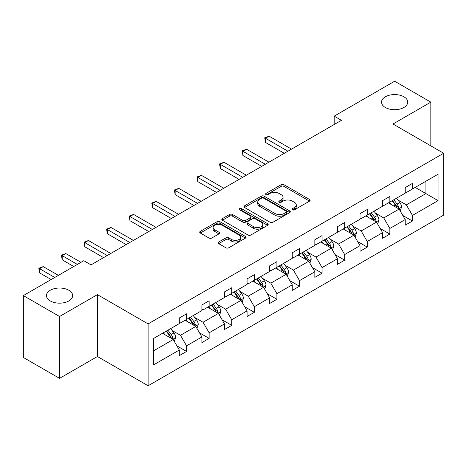 <?xml version="1.0" encoding="UTF-8"?>
<svg xmlns="http://www.w3.org/2000/svg" width="467" height="467" viewBox="0 0 467 467"><rect width="100%" height="100%" fill="white"/><g stroke="black" fill="none" stroke-linecap="round" stroke-linejoin="round"><path stroke-width="0.7" d="M68.818 290.246A13.105 7.565 0 0 0 54.534 288.606A13.105 7.565 0 0 0 46.443 295.593A13.105 7.565 0 0 0 50.284 300.946A13.105 7.565 0 0 0 64.569 302.587A13.105 7.565 0 0 0 72.659 295.593A13.105 7.565 0 0 0 68.818 290.246M403.902 96.786A13.105 7.565 0 0 0 389.618 95.145A13.105 7.565 0 0 0 381.527 102.139A13.105 7.565 0 0 0 385.368 107.486A13.105 7.565 0 0 0 399.647 109.126A13.105 7.565 0 0 0 407.738 102.139A13.105 7.565 0 0 0 403.902 96.786M292.441 209.841A1.407 0.811 0 0 0 294.432 209.841L309.533 201.125A2.008 1.162 0 0 0 310.123 200.302A2.008 1.162 0 0 0 309.533 199.485L283.948 184.71A2.008 1.162 0 0 0 281.105 184.71L266.003 193.431A1.407 0.811 0 0 0 265.589 194.003A1.407 0.811 0 0 0 266.003 194.581A1.407 0.811 0 0 0 267.994 194.581L269.949 193.449A6.433 3.713 0 0 1 279.044 193.449L281.175 194.681A6.433 3.713 0 0 1 283.06 197.308A6.433 3.713 0 0 1 281.175 199.934L279.219 201.061A1.407 0.811 0 0 0 278.811 201.639A1.407 0.811 0 0 0 279.219 202.211A1.407 0.811 0 0 0 281.21 202.211L283.165 201.084A6.433 3.713 0 0 1 292.26 201.084L294.397 202.316A6.433 3.713 0 0 1 296.276 204.943A6.433 3.713 0 0 1 294.397 207.564L292.441 208.696A1.407 0.811 0 0 0 292.027 209.269A1.407 0.811 0 0 0 292.441 209.841L292.441 208.696M218.708 241.994A2.008 1.162 0 0 0 218.118 242.811A2.008 1.162 0 0 0 218.708 243.634L225.888 247.779A2.008 1.162 0 0 0 228.725 247.779L245.502 238.094A2.008 1.162 0 0 0 246.091 237.271A2.008 1.162 0 0 0 245.502 236.454L219.916 221.679A2.008 1.162 0 0 0 217.073 221.679L200.302 231.363A2.008 1.162 0 0 0 199.713 232.187A2.008 1.162 0 0 0 200.302 233.004L208.971 238.012A2.008 1.162 0 0 0 211.814 238.012L218.994 233.868A2.008 1.162 0 0 0 219.578 233.045A2.008 1.162 0 0 0 218.994 232.227L214.692 229.741A5.376 3.106 0 0 1 213.115 227.546A5.376 3.106 0 0 1 216.437 224.68A5.376 3.106 0 0 1 222.298 225.351L239.139 235.076A5.376 3.106 0 0 1 240.715 237.271A5.376 3.106 0 0 1 237.394 240.143A5.376 3.106 0 0 1 231.533 239.466L228.725 237.849A2.008 1.162 0 0 0 225.888 237.849L218.708 241.994L218.708 243.634M97.416 294.636L59.554 316.498L23.35 295.593L23.35 357.465L59.554 378.363L97.416 356.502L148.103 385.765L148.103 323.894L97.416 294.636L97.416 356.502M430.837 145.862L430.837 102.139L392.969 124L443.65 153.264L148.103 323.894M430.837 102.139L394.633 81.235L334.179 116.143L334.179 124.502M23.35 295.593L83.809 260.691L91.047 264.871L341.418 120.323L334.179 116.143M270.089 222.257A2.008 1.162 0 0 0 272.932 222.257L289.703 212.573A2.008 1.162 0 0 0 290.293 211.749A2.008 1.162 0 0 0 289.703 210.932L264.118 196.158A2.008 1.162 0 0 0 261.275 196.158L244.504 205.842A2.008 1.162 0 0 0 243.914 206.665A2.008 1.162 0 0 0 244.504 207.482L270.089 222.257M240.161 210.15A1.407 0.811 0 0 1 241.591 210.348L241.591 208.673L267.603 223.693A2.008 1.162 0 0 1 268.192 224.51A2.008 1.162 0 0 1 267.603 225.333L250.832 235.018A2.008 1.162 0 0 1 247.989 235.018L222.403 220.243L222.403 218.603A2.008 1.162 0 0 0 221.813 219.426A2.008 1.162 0 0 0 222.403 220.243M222.403 218.603L229.583 214.458A2.008 1.162 0 0 1 232.426 214.458L242.799 220.447A2.008 1.162 0 0 0 245.642 220.447L250.405 217.698A2.008 1.162 0 0 0 250.995 216.881A2.008 1.162 0 0 0 250.405 216.058L239.6 209.823A1.407 0.811 0 0 1 239.192 209.251A1.407 0.811 0 0 1 240.056 208.498A1.407 0.811 0 0 1 241.591 208.673M59.554 316.498L59.554 378.363M153.678 338.4L179.305 323.602L179.305 318.004L186.549 313.824L186.549 319.422L201.896 310.561L201.896 304.957L209.134 300.777L209.134 306.381L224.487 297.52L224.487 291.916L231.725 287.736L231.725 293.34L247.078 284.479L247.078 278.875L254.317 274.695L254.317 280.299L269.663 271.432L269.663 265.834L276.908 261.654L276.908 267.252L292.254 258.391L292.254 252.793L299.493 248.613L299.493 254.211L314.846 245.35L314.846 239.752L322.084 235.566L322.084 241.17L337.437 232.309L337.437 226.705L344.675 222.525L344.675 228.13L360.022 219.268L360.022 213.664L367.266 209.485L367.266 215.089L382.613 206.227L382.613 200.623L389.852 196.444L389.852 202.042L405.204 193.18L405.204 187.582L412.443 183.403L412.443 189.001L438.075 174.203L438.075 200.623L412.443 215.421L412.443 221.025L405.204 225.205L405.204 219.601L389.852 228.462L389.852 234.066L382.613 238.246L382.613 232.642L367.266 241.503L367.266 247.107L360.022 251.287L360.022 245.683L344.675 254.55L344.675 260.148L337.437 264.328L337.437 258.73L322.084 267.591L322.084 273.189L314.846 277.369L314.846 271.771L299.493 280.632L299.493 286.23L292.254 290.416L292.254 284.812L276.908 293.673L276.908 299.277L269.663 303.457L269.663 297.853L254.317 306.714L254.317 312.318L247.078 316.498L247.078 310.894L231.725 319.755L231.725 325.359L224.487 329.539L224.487 323.94L209.134 332.802L209.134 338.4L201.896 342.58L201.896 336.981L186.549 345.843L186.549 351.441L179.305 355.626L179.305 350.022L153.678 364.82L153.678 338.4M148.103 385.765L443.65 215.129L443.65 153.264M185.095 320.257L195.813 326.445L180.466 335.306L172.084 330.467M180.466 335.306L186.549 345.843M195.813 326.445L201.896 336.981M179.305 322.265L180.466 322.936L186.549 319.422M207.687 307.216L218.404 313.404L203.052 322.265L194.675 317.426M203.052 322.265L209.134 332.802M218.404 313.404L224.487 323.94M201.896 309.224L203.052 309.89L209.134 306.381M230.278 294.175L240.995 300.363L225.643 309.224L217.26 304.385M225.643 309.224L231.725 319.755M240.995 300.363L247.078 310.894M224.487 296.183L225.643 296.849L231.725 293.34M252.869 281.134L263.581 287.322L248.234 296.183L239.851 291.344M248.234 296.183L254.317 306.714M263.581 287.322L269.663 297.853M247.078 283.142L248.234 283.808L254.317 280.299M275.46 268.093L286.172 274.275L270.825 283.142L262.442 278.303M270.825 283.142L276.908 293.673M286.172 274.275L292.254 284.812M269.663 270.095L270.825 270.767L276.908 267.252M298.045 255.046L308.763 261.234L293.416 270.095L285.033 265.256M293.416 270.095L299.493 280.632M308.763 261.234L314.846 271.771M292.254 257.054L293.416 257.726L299.493 254.211M320.636 242.005L331.354 248.193L316.001 257.054L307.625 252.215M316.001 257.054L322.084 267.591M331.354 248.193L337.437 258.73M314.846 244.013L316.001 244.685L322.084 241.17M343.227 228.964L353.945 235.152L338.593 244.013L330.21 239.174M338.593 244.013L344.675 254.55M353.945 235.152L360.022 245.683M337.437 230.972L338.593 231.638L344.675 228.13M365.819 215.923L376.53 222.111L361.184 230.972L352.801 226.133M361.184 230.972L367.266 241.503M376.53 222.111L382.613 232.642M360.022 217.931L361.184 218.597L367.266 215.089M388.404 202.882L399.122 209.064L383.775 217.931L375.392 213.092M383.775 217.931L389.852 228.462M399.122 209.064L405.204 219.601M382.613 204.885L383.775 205.556L389.852 202.042M415.198 187.413L425.91 193.601L406.36 204.885L397.983 200.045M406.36 204.885L412.443 215.421M438.075 200.623L425.91 193.601L425.91 181.225L438.075 174.203M405.204 191.844L406.36 192.515L412.443 189.001M153.678 350.775L173.222 339.486L162.51 333.304M173.222 339.486L179.305 350.022M402.817 215.462L412.443 221.025M380.226 228.503L389.852 234.066M357.634 241.55L367.266 247.107M335.043 254.591L344.675 260.148M312.458 267.632L322.084 273.189M289.867 280.673L299.493 286.23M267.276 293.714L276.908 299.277M244.685 306.755L254.317 312.318M222.099 319.802L231.725 325.359M199.508 332.843L209.134 338.4M176.917 345.884L186.549 351.441M293.002 210.039L294.397 209.239A6.433 3.713 0 0 0 296.276 206.612L296.276 204.943M283.06 197.308L283.06 198.983A6.433 3.713 0 0 1 281.175 201.604L279.786 202.409M309.504 201.137L283.948 186.386A2.008 1.162 0 0 0 281.105 186.386L266.564 194.78M289.68 212.59L264.118 197.833A2.008 1.162 0 0 0 261.275 197.833L244.533 207.5M286.148 212.327A1.407 0.811 0 0 0 286.563 211.749A1.407 0.811 0 0 0 286.148 211.177L263.692 198.212A1.407 0.811 0 0 0 261.701 198.212L259.64 199.403A6.433 3.713 0 0 0 257.761 202.024A6.433 3.713 0 0 0 259.64 204.651L274.993 213.518A6.433 3.713 0 0 0 284.088 213.518L286.148 212.327L286.148 213.997A1.407 0.811 0 0 0 286.563 213.425L286.563 211.749M257.761 202.024L257.761 203.7A6.433 3.713 0 0 0 259.64 206.326L259.64 204.651M286.148 213.997L284.088 215.188A6.433 3.713 0 0 1 274.993 215.188L259.64 206.326M222.432 220.261L229.583 216.133L229.583 214.458M250.995 216.881L250.995 218.55A2.008 1.162 0 0 1 250.405 219.373L245.642 222.123A2.008 1.162 0 0 1 242.799 222.123L232.426 216.133A2.008 1.162 0 0 0 229.583 216.133M241.591 210.348L267.573 225.345M253.563 226.664A5.376 3.106 0 0 0 259.424 227.341A5.376 3.106 0 0 0 262.746 224.469A5.376 3.106 0 0 0 261.17 222.274L255.239 218.848A2.008 1.162 0 0 0 252.396 218.848L247.633 221.597A2.008 1.162 0 0 0 247.043 222.42A2.008 1.162 0 0 0 247.633 223.238L253.563 226.664L253.563 228.34A5.376 3.106 0 0 0 259.424 229.011A5.376 3.106 0 0 0 262.746 226.145L262.746 224.469M247.043 222.42L247.043 224.09A2.008 1.162 0 0 0 247.633 224.913L247.633 223.238M253.563 228.34L247.633 224.913M240.715 237.271L240.715 238.946A5.376 3.106 0 0 1 237.394 241.813A5.376 3.106 0 0 1 231.533 241.141L228.725 239.518A2.008 1.162 0 0 0 225.888 239.518L218.731 243.646M213.115 227.546L213.115 229.221A5.376 3.106 0 0 0 214.692 231.416L214.692 229.741M218.965 233.879L214.692 231.416M245.473 238.106L219.916 223.354A2.008 1.162 0 0 0 217.073 223.354L200.325 233.021M400.225 210.973L401.556 207.126A5.429 3.135 -120 0 0 399.822 202.509L396.571 198.166M390.739 204.231L389.332 202.345M291.531 149.125L269.132 136.189L265.507 138.279L265.507 142.458L284.292 153.304M398.322 208.603L398.625 207.36A5.429 3.135 -120 0 0 397.073 204.097L393.821 199.753M392.461 200.541L396.039 205.317A2.767 1.594 60 0 1 396.541 206.157L398.625 207.36M392.082 200.757L395.333 205.101A5.429 3.135 60 0 1 396.687 207.663M265.507 142.458L264.713 137.823L287.911 151.215M264.713 137.823L269.132 136.189M377.634 224.014L378.965 220.167A5.429 3.135 -120 0 0 377.231 215.55L373.979 211.207M368.154 217.272L366.741 215.386M268.939 162.166L246.541 149.23L242.922 151.32L242.922 155.505L261.701 166.345M375.731 221.644L376.034 220.401A5.429 3.135 -120 0 0 374.481 217.137L371.23 212.794M369.87 213.582L373.448 218.358A2.767 1.594 60 0 1 373.95 219.198L376.034 220.401M369.49 213.798L372.742 218.142A5.429 3.135 60 0 1 374.096 220.704M242.922 155.505L242.122 150.864L265.32 164.256M242.122 150.864L246.541 149.23M355.043 237.055L356.374 233.214A5.429 3.135 -120 0 0 354.646 228.591L351.394 224.248M345.562 230.313L344.15 228.433M246.348 175.207L223.95 162.277L220.331 164.366L220.331 168.546L239.11 179.386M353.14 234.691L353.443 233.442A5.429 3.135 -120 0 0 351.89 230.178L348.639 225.841M347.279 226.623L350.857 231.398A2.767 1.594 60 0 1 351.359 232.239L353.443 233.442M346.905 226.839L350.157 231.183A5.429 3.135 60 0 1 351.505 233.745M220.331 168.546L219.531 163.905L242.729 177.297M219.531 163.905L223.95 162.277M332.451 250.102L333.782 246.255A5.429 3.135 -120 0 0 332.055 241.632L328.803 237.294M322.971 243.354L321.565 241.474M223.763 188.248L201.359 175.318L197.739 177.407L197.739 181.587L216.519 192.427M330.554 247.732L330.858 246.483A5.429 3.135 -120 0 0 329.299 243.219L326.054 238.882M324.693 239.664L328.272 244.439A2.767 1.594 60 0 1 328.774 245.28L330.858 246.483M324.314 239.886L327.565 244.223A5.429 3.135 60 0 1 328.914 246.786M197.739 181.587L196.946 176.946L220.144 190.338M196.946 176.946L201.359 175.318M309.866 263.143L311.197 259.296A5.429 3.135 -120 0 0 309.463 254.673L306.212 250.335M300.38 256.395L298.973 254.515M201.172 201.295L178.768 188.359L175.148 190.448L175.148 194.628L193.933 205.474M307.963 260.773L308.267 259.529A5.429 3.135 -120 0 0 306.714 256.26L303.462 251.923M302.102 252.705L305.681 257.486A2.767 1.594 60 0 1 306.183 258.321L308.267 259.529M301.723 252.927L304.974 257.264A5.429 3.135 60 0 1 306.329 259.827M175.148 194.628L174.354 189.987L197.553 203.384M174.354 189.987L178.768 188.359M287.275 276.184L288.606 272.337A5.429 3.135 -120 0 0 286.872 267.714L283.621 263.376M277.789 269.436L276.382 267.556M178.581 214.335L156.182 201.4L152.563 203.489L152.563 207.669L171.342 218.515M285.372 273.814L285.676 272.57A5.429 3.135 -120 0 0 284.123 269.307L280.871 264.964M279.511 265.752L283.09 270.527A2.767 1.594 60 0 1 283.592 271.368L285.676 272.57M279.132 265.968L282.383 270.305A5.429 3.135 60 0 1 283.738 272.868M152.563 207.669L151.763 203.028L174.962 216.425M151.763 203.028L156.182 201.4M264.684 289.225L266.015 285.378A5.429 3.135 -120 0 0 264.281 280.76L261.035 276.417M255.204 282.482L253.791 280.597M155.99 227.376L133.591 214.441L129.972 216.53L129.972 220.716L148.751 231.556M262.781 286.855L263.084 285.611A5.429 3.135 -120 0 0 261.532 282.348L258.28 278.005M256.92 278.793L260.498 283.568A2.767 1.594 60 0 1 261 284.409L263.084 285.611M256.546 279.009L259.792 283.352A5.429 3.135 60 0 1 261.146 285.915M129.972 220.716L129.172 216.075L152.37 229.466M129.172 216.075L133.591 214.441M242.093 302.266L243.424 298.419A5.429 3.135 -120 0 0 241.696 293.801L238.444 289.458M232.613 295.523L231.2 293.644M133.404 240.417L111 227.487L107.381 229.577L107.381 233.757L126.16 244.597M240.19 299.902L240.493 298.652A5.429 3.135 -120 0 0 238.941 295.389L235.689 291.052M234.335 291.834L237.907 296.609A2.767 1.594 60 0 1 238.415 297.45L240.493 298.652M233.955 292.05L237.207 296.393A5.429 3.135 60 0 1 238.555 298.956M107.381 233.757L106.587 229.116L129.779 242.507M106.587 229.116L111 227.487M219.502 315.313L220.838 311.466A5.429 3.135 -120 0 0 219.105 306.842L215.853 302.505M210.022 308.564L208.615 306.685M110.813 253.458L88.409 240.528L84.79 242.618L84.79 246.798L103.575 257.638M217.604 312.943L217.908 311.693A5.429 3.135 -120 0 0 216.355 308.43L213.104 304.093M211.744 304.875L215.322 309.65A2.767 1.594 60 0 1 215.824 310.491L217.908 311.693M211.364 305.097L214.616 309.434A5.429 3.135 60 0 1 215.97 311.997M84.79 246.798L83.996 242.157L107.194 255.548M83.996 242.157L88.409 240.528M196.916 328.354L198.247 324.507A5.429 3.135 -120 0 0 196.514 319.883L193.262 315.546M187.43 321.605L186.024 319.726M80.984 262.32L65.824 253.569L62.204 255.659L62.204 259.839L73.739 266.499M195.013 325.984L195.317 324.74A5.429 3.135 -120 0 0 193.764 321.471L190.513 317.134M189.153 317.916L192.731 322.697A2.767 1.594 60 0 1 193.233 323.532L195.317 324.74M188.773 318.138L192.025 322.475A5.429 3.135 60 0 1 193.379 325.038M62.204 259.839L61.405 255.198L77.364 264.41M61.405 255.198L65.824 253.569M174.325 341.395L175.656 337.548A5.429 3.135 -120 0 0 173.922 332.924L170.671 328.587M164.845 334.646L163.432 332.767M58.393 275.367L43.233 266.61L39.613 268.7L39.613 272.88L51.154 279.546M172.422 339.024L172.726 337.781A5.429 3.135 -120 0 0 171.173 334.518L167.922 330.175M166.561 330.963L170.14 335.738A2.767 1.594 60 0 1 170.642 336.579L172.726 337.781M166.182 331.179L169.433 335.516A5.429 3.135 60 0 1 170.788 338.079M39.613 272.88L38.814 268.239L54.773 277.456M38.814 268.239L43.233 266.61M294.397 209.239L294.397 207.564M279.219 202.211L279.219 201.061M281.175 201.604L281.175 199.934M266.003 194.581L266.003 193.431M281.105 186.386L281.105 184.71M283.948 186.386L283.948 184.71M309.533 201.125L309.533 199.485M244.504 207.482L244.504 205.842M261.275 197.833L261.275 196.158M264.118 197.833L264.118 196.158M289.703 212.573L289.703 210.932M274.993 215.188L274.993 213.518M284.088 215.188L284.088 213.518M232.426 216.133L232.426 214.458M242.799 222.123L242.799 220.447M245.642 222.123L245.642 220.447M250.405 219.373L250.405 217.698M267.603 225.333L267.603 223.693M225.888 239.518L225.888 237.849M228.725 239.518L228.725 237.849M231.533 241.141L231.533 239.466M218.994 233.868L218.994 232.227M200.302 233.004L200.302 231.363M217.073 223.354L217.073 221.679M219.916 223.354L219.916 221.679M245.502 238.094L245.502 236.454M398.73 208.842L401.521 207.231M397.073 204.097L399.822 202.509M393.792 205.988L395.333 205.101M376.139 221.883L378.93 220.272M374.481 217.137L377.231 215.55M371.201 219.029L372.742 218.142M353.554 234.924L356.339 233.319M351.89 230.178L354.646 228.591M348.61 232.076L350.157 231.183M330.963 247.965L333.747 246.36M329.299 243.219L332.055 241.632M326.019 245.117L327.565 244.223M308.372 261.012L311.162 259.401M306.714 256.26L309.463 254.673M303.433 258.158L304.974 257.264M285.781 274.053L288.571 272.442M284.123 269.307L286.872 267.714M280.842 271.199L282.383 270.305M263.195 287.094L265.98 285.483M261.532 282.348L264.281 280.76M258.251 284.24L259.792 283.352M240.604 300.135L243.389 298.524M238.941 295.389L241.696 293.801M235.66 297.281L237.207 296.393M218.013 313.176L220.798 311.571M216.355 308.43L219.105 306.842M213.075 310.327L214.616 309.434M195.422 326.223L198.212 324.612M193.764 321.471L196.514 319.883M190.483 323.368L192.025 322.475M172.831 339.264L175.621 337.653M171.173 334.518L173.922 332.924M167.892 336.409L169.433 335.516"/></g></svg>
